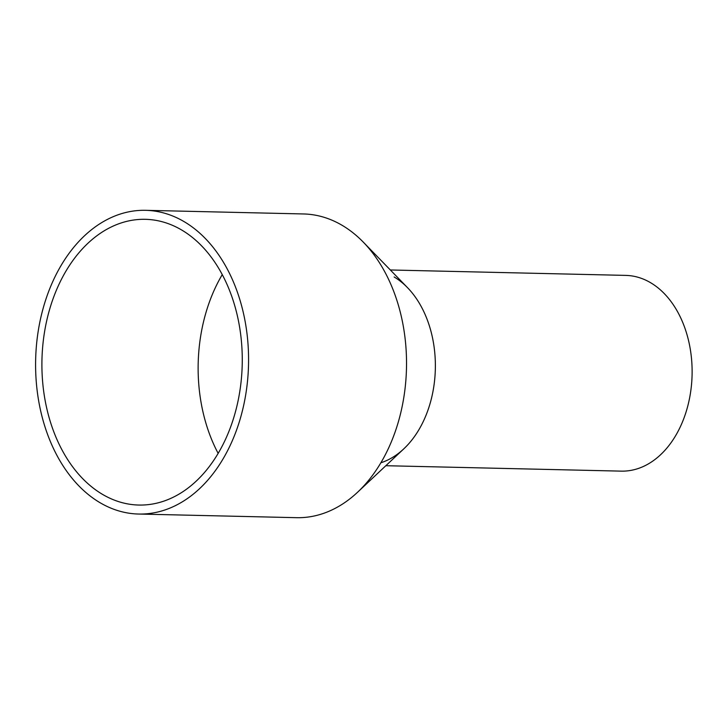 <?xml version="1.0" encoding="UTF-8"?>
<svg xmlns="http://www.w3.org/2000/svg" width="728" height="728" viewBox="0 0 728 728"><rect width="100%" height="100%" fill="white"/><g stroke="black" fill="none" stroke-linecap="round" stroke-linejoin="round"><path stroke-width="1.09" d="M390.335 269.979L625.743 275.393A97.889 68.614 91.3 0 1 650.887 282.883A97.889 68.614 91.3 0 1 690.444 393.193A97.889 68.614 91.3 0 1 621.239 471.134L385.831 465.711M394.139 276.968A97.889 68.614 91.3 0 1 435.016 375.666A97.889 68.614 91.3 0 1 380.853 462.79M138.593 514.041L296.542 517.681A151.906 106.47 -88.7 0 0 357.548 492.265L403.803 448.839A97.889 68.614 -88.7 0 0 407.516 287.66L363.308 242.151A151.906 106.47 -88.7 0 0 342.551 225.571A151.906 106.47 -88.7 0 0 303.531 213.959L145.582 210.319A151.906 106.47 91.3 0 1 184.603 221.931A151.906 106.47 91.3 0 1 245.973 393.111A151.906 106.47 91.3 0 1 138.593 514.041A151.906 106.47 91.3 0 1 99.572 502.429A151.906 106.47 91.3 0 1 38.193 331.258A151.906 106.47 91.3 0 1 145.582 210.319M357.548 492.265A151.906 106.47 -88.7 0 0 363.308 242.151M182.082 230.248A142.897 100.164 91.3 0 1 239.821 391.273A142.897 100.164 91.3 0 1 138.793 505.05A142.897 100.164 91.3 0 1 102.093 494.121A142.897 100.164 91.3 0 1 44.353 333.087A142.897 100.164 91.3 0 1 145.373 219.319A142.897 100.164 91.3 0 1 182.082 230.248M218.145 453.362A142.897 100.164 91.3 0 1 222.258 274.602"/></g></svg>
